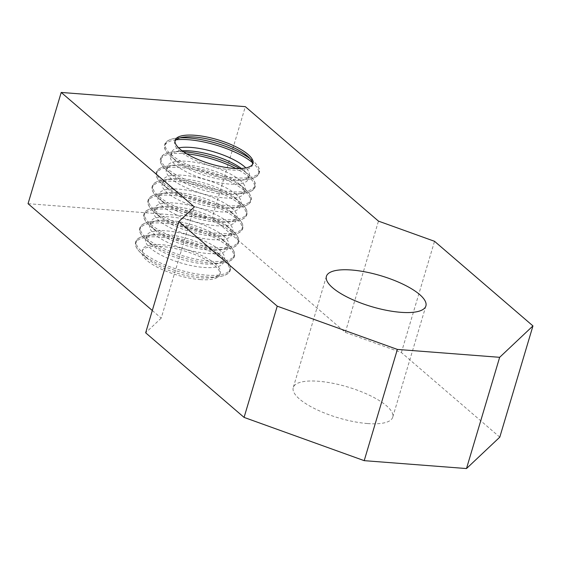 <?xml version="1.0" encoding="UTF-8"?>
<svg xmlns="http://www.w3.org/2000/svg" width="561" height="561" viewBox="0 0 561 561"><rect width="100%" height="100%" fill="white"/><g stroke="black" fill="none" stroke-linecap="round" stroke-linejoin="round"><path stroke-width="0.42" stroke-dasharray="2.81 2.1" d="M367.588 423.548A51.9 16.122 16.6 0 0 392.721 417.223A51.9 16.122 16.6 0 0 370.113 395.575A51.9 16.122 16.6 0 0 318.382 381.249A51.9 16.122 16.6 0 0 293.249 387.567A51.9 16.122 16.6 0 0 315.857 409.221A51.9 16.122 16.6 0 0 367.588 423.548M200.13 279.588A40.588 12.608 16.6 0 0 219.786 274.645A40.588 12.608 16.6 0 0 202.107 257.709A40.588 12.608 16.6 0 0 161.652 246.51A40.588 12.608 16.6 0 0 141.996 251.454A40.588 12.608 16.6 0 0 159.682 268.382A40.588 12.608 16.6 0 0 200.13 279.588M215.403 263.936A40.588 12.608 16.6 0 0 162.171 244.771A40.588 12.608 16.6 0 0 142.515 249.715A40.588 12.608 16.6 0 0 147.312 258.593A40.588 12.608 16.6 0 0 147.417 258.684A40.588 12.608 16.6 0 0 200.649 277.849A40.588 12.608 16.6 0 0 211.434 277.709A40.588 12.608 16.6 0 0 220.305 272.905A40.588 12.608 16.6 0 0 215.403 263.936M222.661 239.603A40.588 12.608 -163.4 0 1 222.766 239.694A40.588 12.608 -163.4 0 1 227.563 248.572A40.588 12.608 -163.4 0 1 207.907 253.516A40.588 12.608 -163.4 0 1 154.668 234.351A40.588 12.608 -163.4 0 1 149.766 225.382A40.588 12.608 -163.4 0 1 158.644 220.578A40.588 12.608 -163.4 0 1 169.422 220.438A40.588 12.608 -163.4 0 1 222.661 239.603M223.699 236.125A40.588 12.608 16.6 0 0 170.46 216.96A40.588 12.608 16.6 0 0 150.804 221.904A40.588 12.608 16.6 0 0 155.6 230.781A40.588 12.608 16.6 0 0 155.706 230.873A40.588 12.608 16.6 0 0 208.944 250.038A40.588 12.608 16.6 0 0 219.723 249.897A40.588 12.608 16.6 0 0 228.593 245.094A40.588 12.608 16.6 0 0 223.699 236.125M230.95 211.792A40.588 12.608 -163.4 0 1 231.055 211.883A40.588 12.608 -163.4 0 1 235.851 220.761A40.588 12.608 -163.4 0 1 216.195 225.711A40.588 12.608 -163.4 0 1 162.963 206.546A40.588 12.608 -163.4 0 1 158.062 197.57A40.588 12.608 -163.4 0 1 166.933 192.767A40.588 12.608 -163.4 0 1 177.718 192.626A40.588 12.608 -163.4 0 1 230.95 211.792M231.988 208.313A40.588 12.608 16.6 0 0 178.749 189.148A40.588 12.608 16.6 0 0 159.1 194.092A40.588 12.608 16.6 0 0 163.889 202.977A40.588 12.608 16.6 0 0 163.994 203.068A40.588 12.608 16.6 0 0 217.233 222.233A40.588 12.608 16.6 0 0 228.011 222.086A40.588 12.608 16.6 0 0 236.889 217.282A40.588 12.608 16.6 0 0 231.988 208.313M239.238 183.98A40.588 12.608 -163.4 0 1 239.344 184.071A40.588 12.608 -163.4 0 1 244.14 192.956A40.588 12.608 -163.4 0 1 224.484 197.9A40.588 12.608 -163.4 0 1 171.252 178.735A40.588 12.608 -163.4 0 1 166.351 169.766A40.588 12.608 -163.4 0 1 175.228 164.962A40.588 12.608 -163.4 0 1 186.007 164.815A40.588 12.608 -163.4 0 1 239.238 183.98M240.276 180.502A40.588 12.608 16.6 0 0 187.044 161.337A40.588 12.608 16.6 0 0 167.388 166.287A40.588 12.608 16.6 0 0 172.185 175.165A40.588 12.608 16.6 0 0 172.29 175.256A40.588 12.608 16.6 0 0 225.522 194.422A40.588 12.608 16.6 0 0 236.3 194.281A40.588 12.608 16.6 0 0 245.178 189.478A40.588 12.608 16.6 0 0 240.276 180.502M252.59 164.247A40.588 12.608 -163.4 0 1 252.429 165.144A40.588 12.608 -163.4 0 1 232.773 170.088A40.588 12.608 -163.4 0 1 179.541 150.923A40.588 12.608 -163.4 0 1 174.639 141.954A40.588 12.608 -163.4 0 1 175.004 141.113M241.37 168.468A40.588 12.608 -163.4 0 1 243.383 170.081A40.588 12.608 -163.4 0 1 243.488 170.172A40.588 12.608 -163.4 0 1 248.285 179.05A40.588 12.608 -163.4 0 1 228.629 183.994A40.588 12.608 -163.4 0 1 175.397 164.829A40.588 12.608 -163.4 0 1 170.495 155.86A40.588 12.608 -163.4 0 1 179.373 151.056A40.588 12.608 -163.4 0 1 182.073 150.79M178.636 147.873A40.588 12.608 16.6 0 0 171.533 152.382A40.588 12.608 16.6 0 0 176.329 161.259A40.588 12.608 16.6 0 0 176.435 161.351A40.588 12.608 16.6 0 0 229.666 180.516A40.588 12.608 16.6 0 0 240.445 180.376A40.588 12.608 16.6 0 0 249.322 175.572A40.588 12.608 16.6 0 0 245.851 167.914M235.094 197.886A40.588 12.608 -163.4 0 1 235.199 197.977A40.588 12.608 -163.4 0 1 239.996 206.862A40.588 12.608 -163.4 0 1 220.34 211.806A40.588 12.608 -163.4 0 1 167.108 192.64A40.588 12.608 -163.4 0 1 162.206 183.671A40.588 12.608 -163.4 0 1 171.077 178.861A40.588 12.608 -163.4 0 1 181.862 178.721A40.588 12.608 -163.4 0 1 235.094 197.886M236.132 194.408A40.588 12.608 16.6 0 0 182.9 175.242A40.588 12.608 16.6 0 0 163.244 180.186A40.588 12.608 16.6 0 0 168.041 189.071A40.588 12.608 16.6 0 0 168.146 189.162A40.588 12.608 16.6 0 0 221.378 208.327A40.588 12.608 16.6 0 0 232.156 208.187A40.588 12.608 16.6 0 0 241.034 203.377A40.588 12.608 16.6 0 0 236.132 194.408M226.805 225.697A40.588 12.608 -163.4 0 1 226.91 225.788A40.588 12.608 -163.4 0 1 231.707 234.666A40.588 12.608 -163.4 0 1 212.051 239.61A40.588 12.608 -163.4 0 1 158.812 220.445A40.588 12.608 -163.4 0 1 153.917 211.476A40.588 12.608 -163.4 0 1 162.788 206.672A40.588 12.608 -163.4 0 1 173.566 206.532A40.588 12.608 -163.4 0 1 226.805 225.697M227.843 222.219A40.588 12.608 16.6 0 0 174.604 203.054A40.588 12.608 16.6 0 0 154.948 207.998A40.588 12.608 16.6 0 0 159.745 216.876A40.588 12.608 16.6 0 0 159.85 216.967A40.588 12.608 16.6 0 0 213.089 236.132A40.588 12.608 16.6 0 0 223.867 235.992A40.588 12.608 16.6 0 0 232.745 231.188A40.588 12.608 16.6 0 0 227.843 222.219M218.517 253.509A40.588 12.608 -163.4 0 1 218.622 253.6A40.588 12.608 -163.4 0 1 223.411 262.478A40.588 12.608 -163.4 0 1 203.762 267.422A40.588 12.608 -163.4 0 1 150.523 248.257A40.588 12.608 -163.4 0 1 145.622 239.288A40.588 12.608 -163.4 0 1 154.499 234.484A40.588 12.608 -163.4 0 1 165.278 234.344A40.588 12.608 -163.4 0 1 218.517 253.509M219.547 250.031A40.588 12.608 16.6 0 0 166.315 230.866A40.588 12.608 16.6 0 0 146.659 235.809A40.588 12.608 16.6 0 0 151.456 244.687A40.588 12.608 16.6 0 0 151.561 244.778A40.588 12.608 16.6 0 0 204.793 263.943A40.588 12.608 16.6 0 0 215.578 263.803A40.588 12.608 16.6 0 0 224.449 259A40.588 12.608 16.6 0 0 219.547 250.031M152.304 310.506L161.196 318.15L194.358 206.911M161.196 318.15L145.657 332.806M499.788 437.152L401.374 352.546L345.31 332.364L212.163 217.899L245.325 106.66M212.163 217.899L28.05 203.685M345.31 332.364L378.472 221.125M401.374 352.546L434.537 241.307M141.793 253.803A48.849 15.175 16.6 0 0 218.839 276.699L218.839 276.699A48.849 15.175 16.6 0 0 223.622 260.122A48.849 15.175 16.6 0 0 159.661 237.065A48.849 15.175 16.6 0 0 141.66 253.698A48.849 15.175 16.6 0 0 141.667 253.698A48.849 15.175 16.6 0 0 141.793 253.803M150.082 225.999A48.849 15.175 16.6 0 0 227.128 248.895L227.128 248.895A48.849 15.175 16.6 0 0 231.91 232.317A48.849 15.175 16.6 0 0 167.956 209.26A48.849 15.175 16.6 0 0 149.955 225.887L149.955 225.887A48.849 15.175 16.6 0 0 150.082 225.999M158.37 198.187A48.849 15.175 16.6 0 0 235.417 221.083A48.849 15.175 16.6 0 0 235.424 221.083A48.849 15.175 16.6 0 0 240.199 204.506A48.849 15.175 16.6 0 0 176.245 181.448A48.849 15.175 16.6 0 0 158.244 198.075L158.244 198.075A48.849 15.175 16.6 0 0 158.37 198.187M186.652 153.826A48.849 15.175 16.6 0 0 166.533 170.264A48.849 15.175 16.6 0 0 166.666 170.376A48.849 15.175 16.6 0 0 243.705 193.272A48.849 15.175 16.6 0 0 243.712 193.272A48.849 15.175 16.6 0 0 248.488 176.694A48.849 15.175 16.6 0 0 235.879 168.503M176.077 139.829A48.849 15.175 16.6 0 0 170.677 156.358A48.849 15.175 16.6 0 0 170.684 156.365A48.849 15.175 16.6 0 0 170.81 156.47A48.849 15.175 16.6 0 0 247.85 179.366A48.849 15.175 16.6 0 0 247.857 179.366A48.849 15.175 16.6 0 0 252.639 162.788A48.849 15.175 16.6 0 0 252.394 162.578M162.515 184.281A48.849 15.175 16.6 0 0 239.561 207.177A48.849 15.175 16.6 0 0 239.568 207.177A48.849 15.175 16.6 0 0 244.344 190.6A48.849 15.175 16.6 0 0 180.39 167.543A48.849 15.175 16.6 0 0 162.388 184.169L162.388 184.169A48.849 15.175 16.6 0 0 162.515 184.281M154.226 212.093A48.849 15.175 16.6 0 0 231.272 234.989L231.272 234.989A48.849 15.175 16.6 0 0 236.055 218.411A48.849 15.175 16.6 0 0 172.101 195.354A48.849 15.175 16.6 0 0 154.1 211.981L154.1 211.981A48.849 15.175 16.6 0 0 154.226 212.093M145.937 239.898A48.849 15.175 16.6 0 0 222.983 262.8L222.983 262.8A48.849 15.175 16.6 0 0 227.766 246.223A48.849 15.175 16.6 0 0 163.812 223.166A48.849 15.175 16.6 0 0 145.811 239.792L145.811 239.792A48.849 15.175 16.6 0 0 145.937 239.898M172.185 175.165L166.54 170.271A48.849 15.175 16.6 0 0 166.54 170.271C161.442 165.677 159.429 161.778 160.495 158.553C161.365 155.271 165.186 153.111 171.961 152.059A48.849 15.175 16.6 0 0 167.178 168.637A48.849 15.175 16.6 0 0 231.139 191.694A48.849 15.175 16.6 0 0 249.14 175.067A48.849 15.175 16.6 0 0 249.133 175.067A48.849 15.175 16.6 0 0 249.007 174.955A48.849 15.175 16.6 0 0 239.659 168.538M224.141 258.39A48.849 15.175 16.6 0 0 147.094 235.487A48.849 15.175 16.6 0 0 147.087 235.487A48.849 15.175 16.6 0 0 142.312 252.071A48.849 15.175 16.6 0 0 206.266 275.128A48.849 15.175 16.6 0 0 224.267 258.495L224.267 258.495A48.849 15.175 16.6 0 0 224.141 258.39M232.429 230.578A48.849 15.175 16.6 0 0 155.383 207.682L155.383 207.682A48.849 15.175 16.6 0 0 150.6 224.26A48.849 15.175 16.6 0 0 214.554 247.317A48.849 15.175 16.6 0 0 232.556 230.69A48.849 15.175 16.6 0 0 232.556 230.683A48.849 15.175 16.6 0 0 232.429 230.578M240.718 202.766A48.849 15.175 16.6 0 0 163.672 179.871L163.672 179.871A48.849 15.175 16.6 0 0 158.889 196.448A48.849 15.175 16.6 0 0 222.85 219.505A48.849 15.175 16.6 0 0 240.844 202.879L240.844 202.879A48.849 15.175 16.6 0 0 240.718 202.766M183.468 151.786A48.849 15.175 16.6 0 0 171.968 152.059A48.849 15.175 16.6 0 0 171.961 152.059M180.284 137.796A48.849 15.175 16.6 0 0 176.112 138.153A48.849 15.175 16.6 0 0 171.329 154.731A48.849 15.175 16.6 0 0 235.283 177.788A48.849 15.175 16.6 0 0 253.284 161.161A48.849 15.175 16.6 0 0 253.158 161.049A48.849 15.175 16.6 0 0 249.982 158.574M183.517 137.15L176.112 138.153A48.849 15.175 16.6 0 0 176.105 138.153C169.331 139.205 165.509 141.365 164.639 144.647C163.574 147.873 165.586 151.772 170.677 156.358M244.862 188.861A48.849 15.175 16.6 0 0 167.816 165.965L167.816 165.965A48.849 15.175 16.6 0 0 163.034 182.542A48.849 15.175 16.6 0 0 226.995 205.599A48.849 15.175 16.6 0 0 244.996 188.973A48.849 15.175 16.6 0 0 244.989 188.973A48.849 15.175 16.6 0 0 244.862 188.861M236.574 216.672A48.849 15.175 16.6 0 0 159.527 193.776L159.527 193.776A48.849 15.175 16.6 0 0 154.745 210.354A48.849 15.175 16.6 0 0 218.699 233.411A48.849 15.175 16.6 0 0 236.7 216.784A48.849 15.175 16.6 0 0 236.7 216.777A48.849 15.175 16.6 0 0 236.574 216.672M228.285 244.484A48.849 15.175 16.6 0 0 151.239 221.588L151.239 221.588A48.849 15.175 16.6 0 0 146.456 238.166A48.849 15.175 16.6 0 0 210.41 261.223A48.849 15.175 16.6 0 0 228.411 244.596A48.849 15.175 16.6 0 0 228.411 244.589A48.849 15.175 16.6 0 0 228.285 244.484M247.632 156.267L253.284 161.161C258.376 165.747 260.388 169.653 259.322 172.872C258.453 176.154 254.631 178.321 247.857 179.366L240.445 180.376M211.434 277.709L218.839 276.699C225.613 275.654 229.435 273.488 230.305 270.206C231.377 266.987 229.358 263.081 224.267 258.495L218.622 253.6M219.723 249.897L227.128 248.895C233.902 247.843 237.724 245.683 238.593 242.401C239.666 239.175 237.654 235.276 232.556 230.69L226.91 225.788M228.011 222.086L235.417 221.083C242.198 220.038 246.02 217.871 246.889 214.59C247.955 211.364 245.942 207.465 240.844 202.879L235.199 197.977M236.3 194.281L243.705 193.272C250.487 192.227 254.308 190.06 255.178 186.778C256.244 183.559 254.231 179.653 249.14 175.067M239.568 207.177C246.342 206.132 250.164 203.966 251.033 200.684C252.099 197.465 250.087 193.559 244.996 188.973L239.344 184.071M223.867 235.992L231.272 234.989C238.046 233.937 241.868 231.777 242.738 228.495C243.811 225.27 241.798 221.371 236.7 216.784L231.055 211.883M215.578 263.803L222.983 262.8C229.758 261.749 233.579 259.589 234.449 256.307C235.522 253.081 233.509 249.175 228.411 244.596L222.766 239.694M151.456 244.687L145.811 239.792C140.713 235.206 138.7 231.3 139.773 228.082C140.643 224.8 144.465 222.633 151.239 221.588L158.644 220.578M159.745 216.876L154.1 211.981C149.002 207.395 146.989 203.489 148.062 200.27C148.931 196.988 152.753 194.821 159.527 193.776L166.933 192.767M168.041 189.071L162.388 184.169C157.297 179.583 155.285 175.684 156.351 172.458C157.22 169.177 161.042 167.01 167.816 165.965L175.228 164.962M163.889 202.977L158.244 198.075C153.146 193.489 151.133 189.583 152.206 186.364C153.076 183.082 156.898 180.915 163.672 179.871L171.077 178.861M155.6 230.781L149.955 225.887C144.857 221.3 142.845 217.395 143.918 214.176C144.787 210.894 148.609 208.727 155.383 207.682L162.788 206.672M147.312 258.593L141.667 253.698C136.568 249.112 134.556 245.206 135.622 241.98C136.491 238.706 140.313 236.539 147.087 235.487L154.499 234.484M425.883 305.983L392.721 417.223M220.305 272.905L219.786 274.645M228.593 245.094L227.563 248.572M236.889 217.282L235.851 220.761M245.178 189.478L244.14 192.956M252.948 163.405L252.429 165.144M249.322 175.572L248.285 179.05M241.034 203.377L239.996 206.862M232.745 231.188L231.707 234.666M224.449 259L223.411 262.478M179.373 151.056L171.968 152.059M176.329 161.259L170.684 156.365M232.156 208.187L239.561 207.177M243.488 170.172L249.133 175.067M146.659 235.809L145.622 239.288M154.948 207.998L153.917 211.476M163.244 180.186L162.206 183.671M171.533 152.382L170.495 155.86M175.158 140.215L174.639 141.954M167.388 166.287L166.351 169.766M159.1 194.092L158.062 197.57M150.804 221.904L149.766 225.382M142.515 249.715L141.996 251.454M326.411 276.328L293.249 387.567"/><path stroke-width="0.84" d="M351.544 270.009A51.9 16.122 -163.4 0 1 403.275 284.336A51.9 16.122 -163.4 0 1 425.883 305.983A51.9 16.122 -163.4 0 1 400.75 312.309A51.9 16.122 -163.4 0 1 349.019 297.982A51.9 16.122 -163.4 0 1 326.411 276.328A51.9 16.122 -163.4 0 1 351.544 270.009M175.004 141.113A40.588 12.608 -163.4 0 1 183.517 137.15A40.588 12.608 -163.4 0 1 194.295 137.01A40.588 12.608 -163.4 0 1 247.527 156.175A40.588 12.608 -163.4 0 1 247.632 156.267A40.588 12.608 -163.4 0 1 252.59 164.247M194.814 135.271A40.588 12.608 -163.4 0 1 235.269 146.47A40.588 12.608 -163.4 0 1 252.948 163.405A40.588 12.608 -163.4 0 1 233.292 168.349A40.588 12.608 -163.4 0 1 192.844 157.143A40.588 12.608 -163.4 0 1 175.158 140.215A40.588 12.608 -163.4 0 1 194.814 135.271M182.073 150.79A40.588 12.608 -163.4 0 1 190.151 150.916A40.588 12.608 -163.4 0 1 241.37 168.468M245.851 167.914A40.588 12.608 16.6 0 0 244.421 166.603A40.588 12.608 16.6 0 0 191.189 147.438A40.588 12.608 16.6 0 0 178.636 147.873M397.37 349.419L277.239 306.166L178.819 221.567L194.358 206.911L61.212 92.446L245.325 106.66L378.472 221.125L434.537 241.307L532.95 325.913L499.655 357.315L397.37 349.419L364.208 460.658L466.493 468.554L499.655 357.315M178.819 221.567L145.657 332.806L244.077 417.405L277.239 306.166M244.077 417.405L364.208 460.658M152.304 310.506L28.05 203.685L61.212 92.446M466.493 468.554L499.788 437.152L532.95 325.913M252.394 162.578A48.849 15.175 16.6 0 0 176.077 139.829M235.879 168.503A48.849 15.175 16.6 0 0 186.652 153.826M239.659 168.538A48.849 15.175 16.6 0 0 183.468 151.786M249.982 158.574A48.849 15.175 16.6 0 0 180.284 137.796"/></g></svg>

